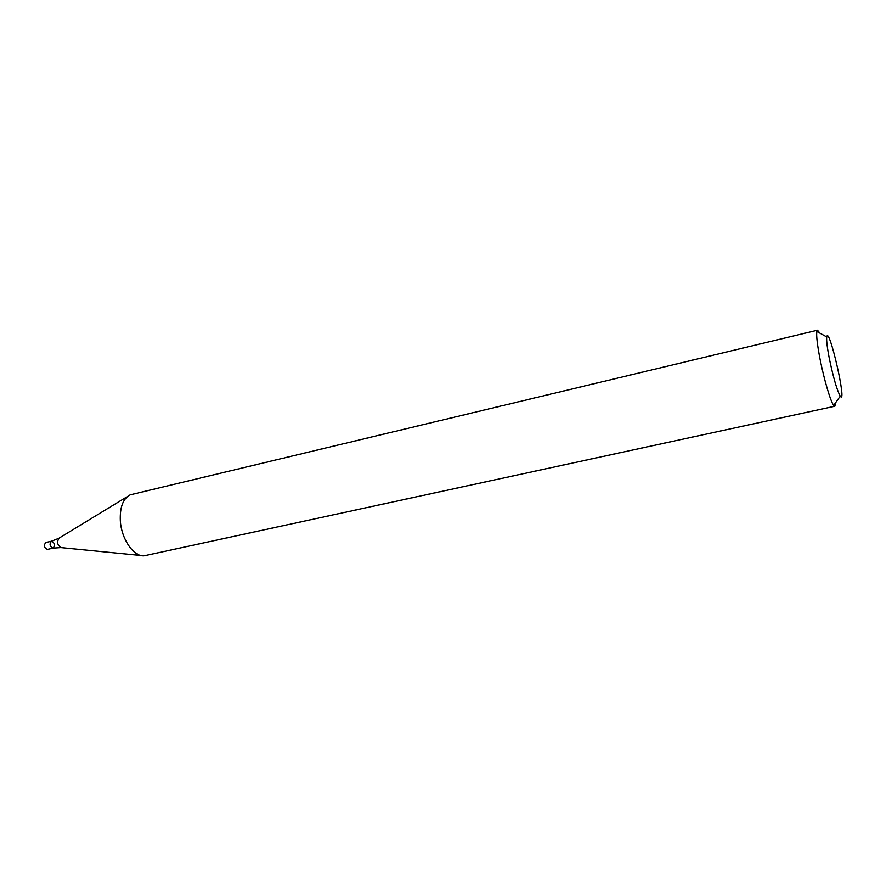 <?xml version="1.0" encoding="UTF-8"?>
<svg xmlns="http://www.w3.org/2000/svg" width="886" height="886" viewBox="0 0 886 886"><rect width="100%" height="100%" fill="white"/><g stroke="black" fill="none" stroke-linecap="round" stroke-linejoin="round"><path stroke-width="1.33" d="M835.708 402.576L834.833 406.242L833.682 405.434C830.636 401.735 824.024 379.452 820.059 359.218C817.291 344.887 816.205 335.628 816.814 331.442L817.49 330.212L819.871 333.136M817.49 330.212L130.253 494.82C123.099 498.508 119.809 507.169 120.363 520.802C121.426 539.12 133.72 556.906 144.152 555.799L834.833 406.242M829.451 359.184C827.214 347.755 826.306 340.335 826.716 336.935C828.897 324.531 847.57 406.419 840.227 396.186C837.037 390.372 833.449 378.045 829.451 359.184M53.038 548.135L47.379 549.42C44.078 547.747 43.547 545.444 45.806 542.509L51.466 541.213C49.217 544.148 49.738 546.463 53.038 548.135C55.231 545.776 54.899 543.461 52.041 541.202L51.466 541.213C49.217 544.148 49.738 546.463 53.038 548.135L60.868 547.581M127.473 496.503L59.218 538.035C56.538 542.01 57.269 545.211 61.411 547.637L140.918 555.478M826.716 336.935L816.814 331.442M840.227 396.186L833.682 405.434M51.466 541.213L58.764 538.311"/></g></svg>
